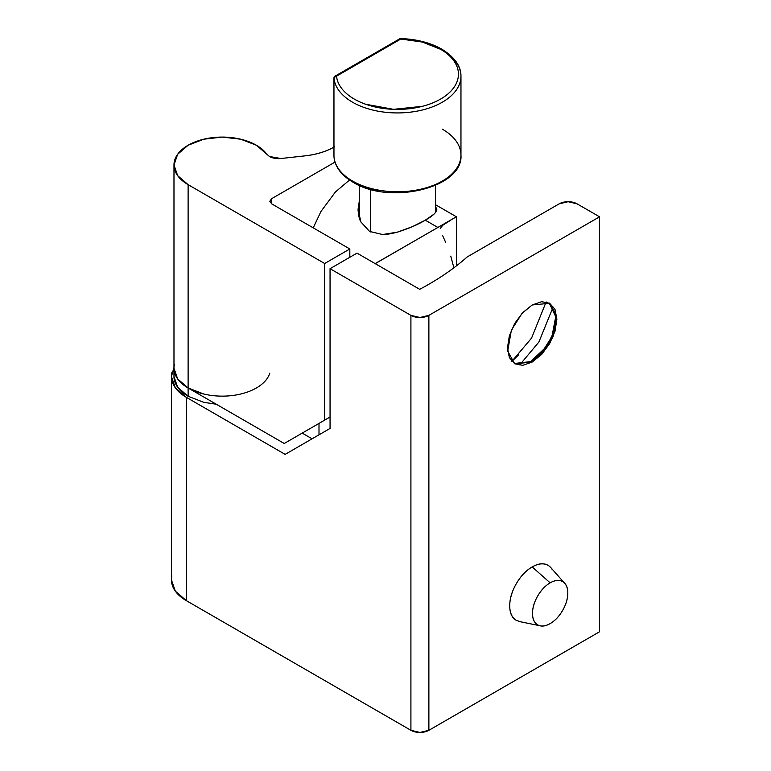 <?xml version="1.0" encoding="UTF-8"?>
<svg xmlns="http://www.w3.org/2000/svg" width="771" height="771" viewBox="0 0 771 771"><rect width="100%" height="100%" fill="white"/><g stroke="black" fill="none" stroke-linecap="round" stroke-linejoin="round"><path stroke-width="1.16" d="M375.236 263.643L437.861 227.455L425.284 220.188C417.892 224.621 408.572 228.611 397.354 232.158L382.609 234.529L369.588 231.435L360.953 222.038C359.353 219.398 358.39 215.196 358.052 209.442L359.315 201.048M280.846 158.518L269.493 156.503L266.756 154.152L269.493 156.503A12.702 7.334 180 0 0 280.846 158.518L304.805 155.887L280.846 158.518M436.521 207.958L436.82 209.375C436.521 212.478 432.676 216.082 425.284 220.188L412.225 226.732L397.354 232.158C390.714 233.864 385.799 234.654 382.609 234.529L369.588 231.435L360.953 222.038L358.052 209.442L359.315 201.009M173.976 367.931A48.274 27.872 0 0 0 188.114 387.977L284.239 443.479L324.668 420.137L324.668 263.499L324.668 420.137L330.055 417.024L284.239 443.479L309.393 428.955L284.239 443.479L188.114 387.977L177.648 378.937L173.976 368.268L173.976 164.955L177.648 154.287L188.114 145.247L203.775 139.204L222.25 137.084L240.725 139.204L256.396 145.247A48.274 27.872 180 0 1 266.756 154.152L256.396 145.247A48.274 27.872 180 0 0 204.045 139.137A48.274 27.872 180 0 0 173.976 164.618A48.274 27.872 180 0 0 188.114 184.664L177.648 175.624L173.976 164.955M349.822 257.273L349.822 248.975L349.822 257.273M271.662 203.852L349.822 248.975L324.668 263.499L349.822 248.975L271.662 203.852L271.662 198.667L334.99 162.103L271.662 198.667L269.802 201.26L271.662 203.852L269.802 201.26L271.662 198.667L271.662 203.852M269.802 373.097A48.274 27.872 180 0 1 236.784 394.848A48.274 27.872 180 0 1 188.114 387.977L188.114 184.664L324.668 263.499L188.114 184.664L188.114 396.284L203.775 402.317L216.266 404.235M433.928 214.203L425.284 220.188L437.861 227.455L455.227 217.441M456.403 216.786L375.159 263.605M450.833 220.111L442.708 225.286L440.222 228.669M442.573 235.444L445.59 242.258M450.765 256.136L453.888 267.797M319.001 434.815L319.001 423.404L319.001 434.815M349.542 180.009L335.414 191.979L320.909 211.543L313.228 227.85M334.547 146.798C326.21 151.55 316.293 154.576 304.805 155.887C316.332 154.624 326.249 151.588 334.547 146.798M435.548 206.455L436.733 210.184M532.192 304.988L549.656 303.263L556.71 315.908L552.99 336.898L542.331 353.677L532.192 362.042L531.286 361.532L541.309 353.291L551.901 336.821L555.872 315.994L549.203 303.013L555.958 317.16L553.539 332.571L546.552 346.613L529.899 362.283L514.267 363.507L531.286 361.532L532.192 362.042L541.647 354.419L549.656 343.606L555.014 331.26L556.893 319.252L555.014 309.422L549.656 303.263L541.647 301.702L532.192 304.988L522.738 312.621L514.72 323.435L509.361 335.78L507.482 347.779L509.361 357.619L514.72 363.777L522.738 365.338L532.192 362.042L514.72 363.777L507.665 351.123L511.385 330.142L522.044 313.363L532.192 304.988M519.741 364.885L538.89 342.035L553.125 307.051L538.89 342.035L519.741 364.885M518.623 354.882L511.799 361.406L531.556 338.112L546.138 301.924M548.065 565.345C543.68 562.82 538.389 563.341 532.192 566.926L550.157 582.857A24.951 14.408 -60 0 1 565.798 584.765A24.951 14.408 -60 0 1 550.157 623.604A24.951 14.408 -60 0 1 538.293 625.165A24.951 14.408 -60 0 1 533.696 605.389A24.951 14.408 -60 0 1 550.157 582.857L532.192 566.926A31.765 18.34 120 0 0 511.24 595.607A31.765 18.34 120 0 0 517.09 620.771M171.894 575.947A50.819 29.337 0 0 0 186.322 600.638L186.322 397.316A50.819 29.337 180 0 1 171.894 372.624M186.322 397.316L285.135 454.37L330.055 428.435L330.055 268.684L410.914 315.368L410.914 730.301L186.322 600.638L186.322 397.316L285.135 454.37L330.055 428.435L330.055 268.684L357.012 253.129L330.055 268.684L410.914 315.368L410.914 730.301A12.702 7.334 0 0 0 428.878 730.301L428.878 315.368L599.568 216.815L599.568 631.757L428.878 730.301L428.878 315.368A12.702 7.334 180 0 1 410.914 315.368L419.896 317.517L428.878 315.368L599.568 216.815L577.103 203.852L599.568 216.815L599.568 631.757L428.878 730.301L419.896 732.45L410.914 730.301L186.322 600.638L175.306 591.116L171.432 579.888L171.432 376.566L175.306 387.803L186.322 397.316M312.091 438.815L302.203 433.109L312.091 438.815M173.976 367.401L171.432 376.566M552.094 569.355A31.765 18.34 120 0 0 532.192 566.926C525.986 570.501 520.695 576.091 516.31 583.686C511.925 591.28 509.727 598.662 509.727 605.823C509.727 612.984 511.925 617.831 516.31 620.366L520.897 621.869M559.139 203.852L467.236 256.916C453.753 268.867 437.909 279.671 419.694 289.318L357.012 253.129L419.694 289.318A292.209 168.704 180 0 0 467.236 256.916L559.139 203.852A12.702 7.334 180 0 1 577.103 203.852L568.121 201.703L559.139 203.852M550.157 623.604C545.28 626.418 541.126 626.823 537.676 624.838C534.236 622.852 532.51 619.046 532.51 613.417C532.51 607.789 534.236 601.997 537.676 596.022C541.126 590.056 545.28 585.671 550.157 582.857C555.024 580.043 559.187 579.628 562.628 581.613C566.078 583.608 567.803 587.415 567.803 593.044C567.803 598.672 566.078 604.464 562.628 610.43C559.187 616.395 555.024 620.79 550.157 623.604M400.207 38.569L400.824 39.032A60.986 35.206 180 0 1 440.559 49.286A2.544 1.465 -60 0 1 441.822 49.161A2.544 1.465 -60 0 1 442.352 50.327A63.521 36.671 180 0 1 460.952 76.792A63.521 36.671 180 0 1 398.173 112.932A63.521 36.671 180 0 1 333.959 77.64L333.968 156.725M379.322 190.794C369.743 189.068 361.406 186.168 354.313 182.072A2.544 1.465 -60 0 1 353.041 182.197A2.544 1.465 -60 0 1 352.52 181.031A63.521 36.671 180 0 1 333.959 156.474A63.521 36.671 0 0 0 352.52 181.031A63.521 36.671 0 0 0 421.188 189.117A63.521 36.671 0 0 0 460.942 155.79M370.485 189.319L370.485 231.926L370.485 189.319M400.303 38.55C416.35 39.08 430.189 42.617 441.822 49.161A2.544 1.465 120 0 0 440.559 49.286A60.986 35.206 180 0 1 422.335 106.331A60.986 35.206 180 0 1 336.541 76.146L400.824 39.032L422.335 42.048L440.559 49.286C447.652 53.382 452.683 58.201 455.671 63.733C458.649 69.265 459.227 74.874 457.405 80.569C455.584 86.265 451.575 91.392 445.368 95.951C439.171 100.5 431.49 103.96 422.335 106.331L393.567 109.328L365.705 104.249C357.127 101.232 350.275 97.242 345.119 92.279C339.963 87.306 337.1 81.928 336.541 76.146L333.959 77.64L333.959 156.474M442.352 129.162A63.521 36.671 180 0 1 460.894 153.487A63.521 36.671 180 0 1 423.019 188.664A63.521 36.671 180 0 1 352.52 181.031A2.544 1.465 120 0 0 353.041 182.197C341.274 175.287 334.913 166.748 333.959 156.59M333.959 77.64A63.521 36.671 0 0 0 398.125 112.932A63.521 36.671 0 0 0 460.952 76.84M334.219 76.821L336.541 76.146L400.824 39.032L400.072 38.608L334.759 76.319M173.976 376.576L177.648 387.235L188.114 396.284L188.114 387.977L177.648 378.937L173.976 368.268L173.976 376.576M203.775 394.02L188.114 387.977A48.274 27.872 180 0 1 174.41 364.529M174.41 372.827A48.274 27.872 0 0 0 188.114 396.284M435.548 204.739L456.336 216.747M456.403 265.879L456.403 216.718M540.269 625.811L519.606 621.599M564.767 583.377L550.793 567.581M435.548 185.368L435.548 212.478M359.315 185.368L359.315 217.904M353.041 182.197C389.471 205.365 463.477 187.951 460.962 155.096L460.962 76.262C461.125 66.248 454.745 57.218 441.822 49.161"/></g></svg>
